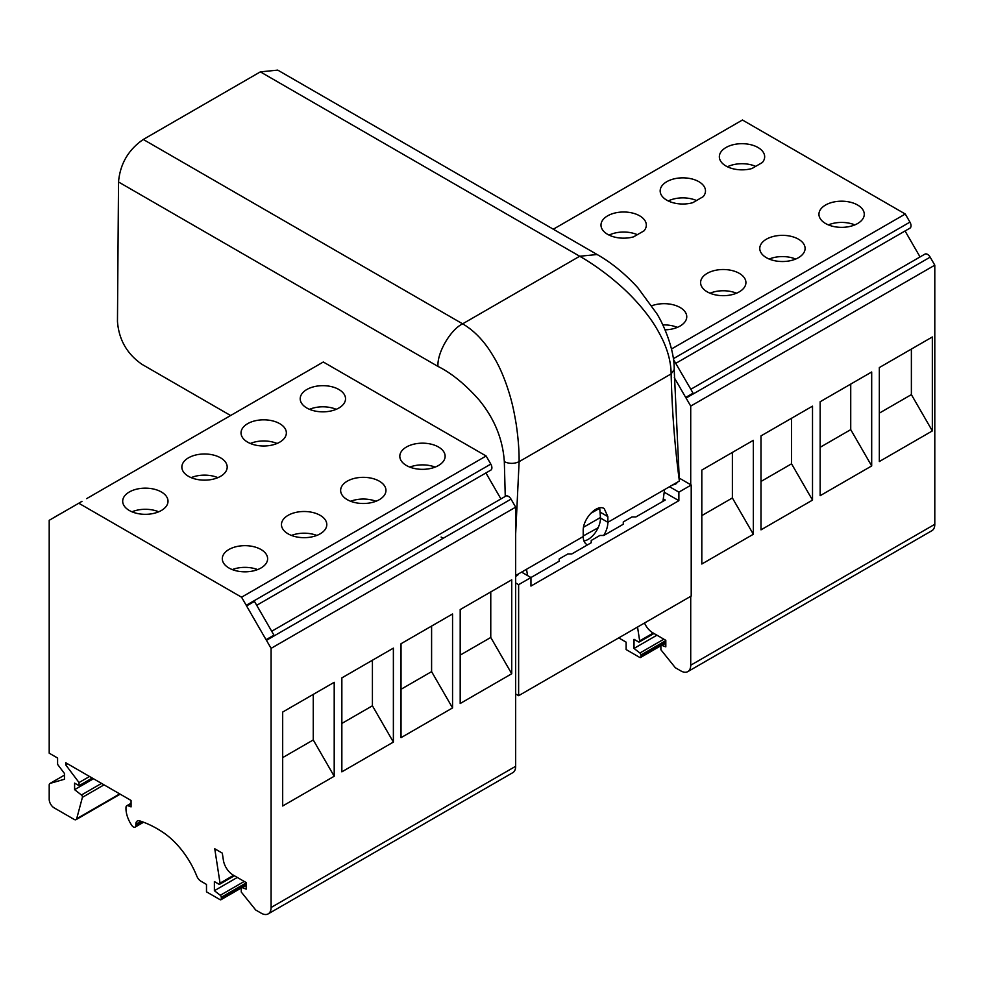 <?xml version="1.0" encoding="UTF-8"?>
<svg xmlns="http://www.w3.org/2000/svg" width="984" height="984" viewBox="0 0 984 984"><rect width="100%" height="100%" fill="white"/><g stroke="black" fill="none" stroke-linecap="round" stroke-linejoin="round"><path stroke-width="1.48" d="M313.256 739.956L334.203 776.253L282.679 805.994L282.679 712.047L313.256 694.396L313.256 739.956L282.679 757.606M372.419 705.786L393.379 742.084L341.854 771.837L341.854 677.89L372.419 660.239L372.419 705.786L341.854 723.437M431.595 671.629L452.554 707.926L401.029 737.668L401.029 643.721L431.595 626.07L431.595 671.629L401.029 689.28M490.77 637.46L511.729 673.757L460.192 703.511L460.192 609.563L490.77 591.913L490.77 637.46L460.192 655.11M131.991 511.803A22.669 13.087 180 0 1 158.719 511.803M191.167 477.646A22.669 13.087 180 0 1 217.882 477.646M250.342 443.476A22.669 13.087 180 0 1 277.058 443.476M309.505 409.319A22.669 13.087 180 0 1 336.233 409.319M232.285 569.588A22.669 13.087 180 0 1 257.623 569.588M291.461 535.431A22.669 13.087 180 0 1 316.799 535.431M350.636 501.274A22.669 13.087 180 0 1 375.974 501.274M409.799 467.105A22.669 13.087 180 0 1 435.137 467.105M266.061 639.711L273.946 635.147L254.462 601.396L246.578 605.947L266.061 639.711A5.228 3.014 60 0 1 266.455 640.326L271.092 648.358L271.092 907.494A13.948 8.056 60 0 1 268.202 913.878A13.948 8.056 60 0 1 261.227 913.189L255.692 909.991L241.264 892.033L241.264 888.478A1.747 1.009 60 0 1 241.621 887.679A1.747 1.009 60 0 1 242.285 887.666L246.197 889.13L246.197 882.574L233.06 874.997A13.948 8.056 60 0 1 223.38 860.201L222.298 853.128L214.758 848.774L220.035 883.152A1.747 1.009 60 0 1 219.703 884.235A1.747 1.009 60 0 1 218.829 884.149L214.389 881.578L214.389 890.692L220.268 895.292A1.747 1.009 60 0 1 221.289 897.273L221.289 898.946A1.747 1.009 60 0 1 220.933 899.745A1.747 1.009 60 0 1 220.059 899.659L206.492 891.836L206.492 884.431L201.007 881.258A6.974 4.022 60 0 1 196.788 876.067A61.709 35.633 -120 0 0 162.286 831.886A111.573 64.415 -120 0 0 139.679 820.877A6.974 4.022 -120 0 0 137.28 821.025A6.974 4.022 -120 0 0 135.841 824.223L135.841 825.527A3.481 2.017 60 0 1 135.115 827.126A3.481 2.017 60 0 1 131.893 825.527A20.922 12.079 60 0 1 126.014 807.175A3.481 2.017 60 0 1 126.727 805.785A3.481 2.017 60 0 1 128.043 805.761L131.056 806.88L131.056 800.447L65.719 762.723L65.719 764.875L79.028 782.551L79.028 785.675L74.599 783.104L74.599 789.66L81.438 794.998A1.747 1.009 60 0 1 82.41 797.335L76.678 818.75A3.481 2.017 60 0 1 76.039 819.66A3.481 2.017 60 0 1 74.292 819.487L54.132 807.852A6.974 4.022 60 0 1 49.2 799.303L49.2 785.072A3.481 2.017 60 0 1 49.926 783.473A3.481 2.017 60 0 1 50.184 783.362L64.489 779.23L64.489 773.535L57.589 764.384L57.589 758.024L49.2 753.191L49.2 520.315L53.493 517.83A5.228 3.014 60 0 1 53.837 517.572L61.734 513.021A5.228 3.014 -120 0 0 61.389 513.279M334.203 776.253L334.203 682.306L313.256 694.396M334.203 682.306L282.679 712.047M393.379 742.084L393.379 648.136L372.419 660.239M393.379 648.136L341.854 677.89M452.554 707.926L452.554 613.979L431.595 626.07M452.554 613.979L401.029 643.721M511.729 673.757L511.729 579.81L490.77 591.913M511.729 579.81L460.192 609.563M308.41 575.443L311.116 573.881M500.918 498.925L485.924 472.96L484.694 473.661L488.63 471.397M426.748 507.117L429.454 505.555M367.586 541.274L370.279 539.724M53.837 517.572A5.228 3.014 60 0 1 54.231 517.412L78.781 503.23L241.56 597.202L246.234 605.295A5.228 3.014 60 0 1 246.578 605.947M78.781 503.23L81.955 501.348A5.228 3.014 60 0 0 81.61 501.606M161.376 510.487A22.669 13.087 180 0 1 136.678 513.328A22.669 13.087 180 0 1 122.692 501.237A22.669 13.087 180 0 1 145.349 488.15A22.669 13.087 180 0 1 168.018 501.237A22.669 13.087 180 0 1 161.376 510.487M220.551 476.33A22.669 13.087 180 0 1 195.853 479.159A22.669 13.087 180 0 1 181.855 467.08A22.669 13.087 180 0 1 204.524 453.993A22.669 13.087 180 0 1 227.193 467.08A22.669 13.087 180 0 1 220.551 476.33M279.727 442.16A22.669 13.087 180 0 1 255.028 445.002A22.669 13.087 180 0 1 241.031 432.911A22.669 13.087 180 0 1 263.7 419.824A22.669 13.087 180 0 1 286.356 432.911A22.669 13.087 180 0 1 279.727 442.16M338.89 408.003A22.669 13.087 180 0 1 314.191 410.845A22.669 13.087 180 0 1 300.206 398.754A22.669 13.087 180 0 1 322.863 385.666A22.669 13.087 180 0 1 345.532 398.754A22.669 13.087 180 0 1 338.89 408.003M228.928 549.49A22.669 13.087 180 0 1 253.626 546.661A22.669 13.087 180 0 1 267.623 558.74A22.669 13.087 180 0 1 244.954 571.827A22.669 13.087 180 0 1 222.298 558.74A22.669 13.087 180 0 1 228.928 549.49M288.103 515.333A22.669 13.087 180 0 1 312.801 512.492A22.669 13.087 180 0 1 326.799 524.583A22.669 13.087 180 0 1 304.13 537.67A22.669 13.087 180 0 1 281.461 524.583A22.669 13.087 180 0 1 288.103 515.333M347.278 481.164A22.669 13.087 180 0 1 371.977 478.335A22.669 13.087 180 0 1 385.962 490.426A22.669 13.087 180 0 1 363.305 503.501A22.669 13.087 180 0 1 340.636 490.426A22.669 13.087 180 0 1 347.278 481.164M406.453 447.007A22.669 13.087 180 0 1 431.152 444.165A22.669 13.087 180 0 1 445.137 456.256A22.669 13.087 180 0 1 422.468 469.343A22.669 13.087 180 0 1 399.812 456.256A22.669 13.087 180 0 1 406.453 447.007M583.955 540.966A17.429 10.061 -60 0 0 600.486 518.039L607.878 522.307A17.429 10.061 -60 0 1 603.659 535.468M587.534 544.865A17.429 10.061 -60 0 1 586.833 544.521A17.429 10.061 -60 0 1 583.217 536.538L583.204 530.831C582.676 518.912 597.054 503.685 604.213 508.593L607.854 516.6L607.878 522.307L669.514 486.723L678.886 492.135L678.886 500.671L530.954 586.07L530.954 577.534L559.17 561.249L559.17 558.973L559.17 561.249M505.259 496.416L504.325 461.656C502.812 439.048 494.325 418.372 478.839 399.652C465.051 384.154 451.422 373.071 437.978 366.417C436.945 352.948 450.463 329.615 462.628 323.834L143.283 139.457L260.354 71.869L277.759 70.122L597.14 254.524C611.359 262.58 624.902 273.638 637.78 287.685L656.685 313.465C663.548 324.068 674.655 349.997 674.2 369.578L679.378 481.028C674.778 446.392 672.035 410.685 671.137 373.895C671.014 362.924 668.185 351.522 662.626 339.664C656.611 327.635 651.826 319.689 640.584 306.307C629.44 293.404 621.556 286.504 610.67 277.488C599.674 268.792 589.342 261.707 579.699 256.246L462.628 323.834C472.136 329.369 480.659 337.5 488.199 348.201C495.604 359.221 500.364 367.918 506.182 383.908C511.951 400.451 513.783 410.094 516.206 424.202C518.236 438.077 519.208 450.574 519.121 461.656L515.665 533.832M241.56 597.202L486.133 455.998L323.305 362.001L86.629 498.642M93.48 778.75L74.599 789.66M92.25 778.036L79.028 785.675M89.544 776.487L79.028 782.551M67.588 763.805L65.719 764.875M237.316 877.457L214.389 890.692M505.801 496.108L271.707 631.261L505.801 496.108A5.228 3.014 60 0 1 511.028 499.122L515.665 507.154L515.665 766.29A13.948 8.056 60 0 1 512.775 772.674L268.202 913.878M515.665 507.154L271.092 648.358M490.807 470.131L256.713 605.295L490.807 470.131A5.228 3.014 60 0 0 490.807 464.091L246.234 605.295M486.133 455.998L490.807 464.091M515.665 575.542L518.384 573.979A5.228 3.014 180 0 1 515.665 576.218M672.724 484.866L677.152 482.308A5.228 3.014 180 0 1 672.724 484.866L669.514 486.723M600.486 518.039L599.699 507.879M527.572 575.578L526.514 569.281L583.217 536.538M664.581 489.565L662.933 501.336M679.181 478.064L691.211 485.014L691.211 596.046L518.63 695.688L518.63 584.656L530.954 577.534L521.582 572.122L526.514 569.281M623.253 524.251L623.278 521.963L623.278 524.238L603.819 535.468L599.883 535.468L591.224 540.462L591.224 542.737L591.224 540.462M663.278 498.863L665.258 499.995L635.873 516.957L631.925 516.957L623.278 521.963M591.224 542.737L571.778 553.967L567.829 553.967L559.17 558.973M143.283 139.457C128.35 149.765 120.097 163.947 118.523 181.978L117.465 321.473C118.843 339.664 127.022 353.969 142.016 364.363L230.6 415.519M443.218 538.273L441.127 537.067M679.378 481.028L677.152 482.308M521.582 572.122L518.384 573.979M664.212 492.197L678.886 500.671M583.537 527.252L600.474 517.473M598.112 527.793L583.217 535.972M518.63 584.656L515.665 582.946M691.211 485.014L678.886 492.135M597.386 527.793L597.374 529.281M907.752 229.407L903.829 231.683L905.059 230.969L920.052 256.935M848.589 263.577L845.883 265.127M789.414 297.734L786.72 299.296M518.63 695.688L515.665 693.978M599.809 508.174L590.486 513.562M753.338 534.263L701.813 564.016L701.813 470.069L732.379 452.419L732.379 497.966L753.338 534.263L753.338 440.315L732.379 452.419M812.513 500.106L760.989 529.847L760.989 435.9L791.554 418.249L791.554 463.808L812.513 500.106L812.513 406.158L791.554 418.249M871.689 465.936L820.152 495.69L820.152 401.743L850.729 384.092L850.729 429.639L871.689 465.936L871.689 371.989L850.729 384.092M932.34 430.918L879.327 461.533L879.327 367.573L911.381 349.074L911.381 394.621L932.34 430.918L932.34 336.971L911.381 349.074M727.545 333.453L730.239 331.903M637.534 627.029L639.661 640.879A1.747 1.009 60 0 1 639.317 641.962A1.747 1.009 60 0 1 638.444 641.875L634.016 639.317L634.016 648.431L639.895 653.019A1.747 1.009 60 0 1 640.916 655.012L640.916 656.685A1.747 1.009 60 0 1 640.559 657.484A1.747 1.009 60 0 1 639.686 657.398L626.119 649.563L626.119 642.158L620.633 638.997A6.974 4.022 60 0 1 618.997 637.73M690.719 596.329L690.719 665.221A13.948 8.056 60 0 1 687.828 671.605A13.948 8.056 60 0 1 680.854 670.916L675.319 667.718L660.891 649.76L660.891 646.205A1.747 1.009 60 0 1 661.248 645.418A1.747 1.009 60 0 1 661.9 645.393L665.811 646.857L665.811 640.313L652.687 632.737A13.948 8.056 60 0 1 644.52 623.007M674.298 377.708L685.688 397.438A5.228 3.014 60 0 1 686.082 398.065L690.719 406.097L690.719 484.731M673.486 359.48L693.08 393.169L685.688 397.438M651.826 305.753A22.669 13.087 180 0 1 674.95 305.274A22.669 13.087 180 0 1 686.758 316.762A22.669 13.087 180 0 1 665.012 329.837M677.336 327.377A22.669 13.087 0 0 0 662.786 324.929M637.337 234.684A22.669 13.087 -0 0 0 609.071 235.102M633.598 236.849A22.669 13.087 180 0 1 600.99 225.09A22.669 13.087 180 0 1 623.659 212.003A22.669 13.087 180 0 1 646.316 225.09A22.669 13.087 180 0 1 644.028 230.834L633.598 236.849M707.238 273.343A22.669 13.087 180 0 1 731.936 270.514A22.669 13.087 180 0 1 745.921 282.605A22.669 13.087 180 0 1 723.265 295.68A22.669 13.087 180 0 1 700.596 282.605A22.669 13.087 180 0 1 707.238 273.343M736.512 293.22A22.669 13.087 0 0 0 710.018 293.22M696.512 200.527A22.669 13.087 -0 0 0 668.234 200.945M692.773 202.692A22.669 13.087 180 0 1 660.166 190.933A22.669 13.087 180 0 1 682.822 177.846A22.669 13.087 180 0 1 705.491 190.933A22.669 13.087 180 0 1 703.191 196.665L692.773 202.692M766.413 239.186A22.669 13.087 180 0 1 791.111 236.345A22.669 13.087 180 0 1 805.096 248.435A22.669 13.087 180 0 1 782.428 261.523A22.669 13.087 180 0 1 759.771 248.435A22.669 13.087 180 0 1 766.413 239.186M795.687 259.05A22.669 13.087 0 0 0 769.181 259.05M909.942 228.153L675.836 363.305L909.942 228.153A5.228 3.014 60 0 0 909.942 222.113L905.268 214.02L742.44 120.011L553.303 229.21M924.935 254.118L690.829 389.27L924.935 254.118A5.228 3.014 60 0 1 930.163 257.144L934.8 265.176L690.719 406.097M687.828 671.605L931.909 530.683A13.948 8.056 60 0 0 934.8 524.3L934.8 265.176M732.379 497.966L701.813 515.616M791.554 463.808L760.989 481.459M850.729 429.639L820.152 447.289M911.381 394.621L879.327 413.132M656.943 635.184L634.016 648.431M905.268 214.02L671.494 348.988M751.936 168.522A22.669 13.087 180 0 1 719.341 156.763A22.669 13.087 180 0 1 741.997 143.689A22.669 13.087 180 0 1 764.666 156.763A22.669 13.087 180 0 1 762.366 162.508L751.936 168.522M825.576 205.016A22.669 13.087 180 0 1 850.274 202.187A22.669 13.087 180 0 1 864.272 214.278A22.669 13.087 180 0 1 841.603 227.353A22.669 13.087 180 0 1 818.946 214.278A22.669 13.087 180 0 1 825.576 205.016M753.338 440.315L701.813 470.069M812.513 406.158L760.989 435.9M871.689 371.989L820.152 401.743M932.34 336.971L879.327 367.573M854.85 224.893A22.669 13.087 0 0 0 828.356 224.893M755.687 166.37A22.669 13.087 -0 0 0 727.41 166.776M504.325 461.656C509.257 463.931 514.189 463.931 519.121 461.656L671.137 373.895L674.2 369.578M50.184 783.362L64.489 775.109L49.926 783.473M119.716 793.904L76.678 818.75M104.033 784.851L82.41 797.335M101.524 783.399L81.438 794.998M131.056 804.026L128.043 805.761M142.336 821.775L135.841 825.527M140.921 821.283L135.841 824.223M246.197 884.567L221.289 898.946M246.197 882.906L221.289 897.273M244.241 881.455L220.268 895.292M233.602 875.317L220.035 883.152M246.197 885.403L242.285 887.666M515.665 766.29L271.092 907.494M511.028 499.122L266.455 640.326M600.461 512.332L607.854 516.6M260.354 71.869L579.699 256.246L597.14 254.524M437.978 366.417L118.523 181.978M663.868 639.182L639.895 653.019M665.811 643.142L661.9 645.393M665.811 642.306L640.916 656.685M665.811 640.633L640.916 655.012M653.228 633.044L639.661 640.879M909.942 222.113L673.376 358.693M930.163 257.144L686.082 398.065M934.8 524.3L690.719 665.221M516.957 575.652L516.957 574.804M76.039 819.66L120.183 794.174M131.056 803.288L126.727 805.785M143.578 822.23L135.115 827.126M241.375 887.937L220.933 899.745M234.377 875.76L219.703 884.235M246.197 885.046L241.621 887.679M675.725 483.98L675.725 483.132M661.002 645.676L640.559 657.484M654.003 633.487L639.317 641.962M665.811 642.773L661.248 645.418"/></g></svg>
